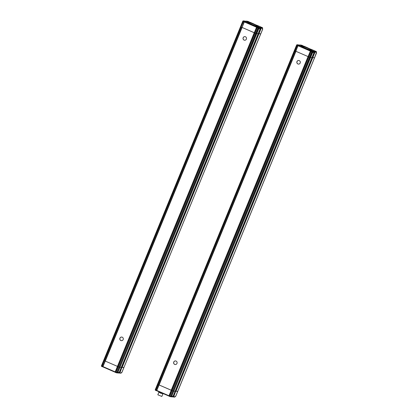 <?xml version="1.0" encoding="UTF-8"?>
<svg xmlns="http://www.w3.org/2000/svg" width="418" height="418" viewBox="0 0 418 418"><rect width="100%" height="100%" fill="white"/><g stroke="black" fill="none" stroke-linecap="round" stroke-linejoin="round"><path stroke-width="0.63" d="M105.299 361.074L104.965 361L242.006 27.41L244.065 21.846L243.386 21.584L241.045 27.06L243.307 21.553L242.816 21.292L240.559 26.658A3.621 0.298 22.3 0 0 240.559 26.658A3.621 0.298 22.3 0 0 240.559 26.647A3.621 0.298 22.3 0 0 240.559 26.658A3.621 0.298 22.3 0 0 240.559 26.647L242.006 27.41L244.264 21.903L244.128 21.438L244.3 21.914L242.006 27.41L254.343 32.797L117.505 366.445L254.249 32.714L242.126 27.452L105.289 361.1L117.411 366.361M254.343 32.797L254.902 33.074L257.08 27.531L256.605 27.29L254.343 32.797L254.818 33.038L118.064 366.722L117.505 366.445L115.248 371.952L115.723 372.198L117.98 366.685L117.505 366.445L254.343 32.797M258.131 28.33L258.428 28.633L258.58 28.011L257.159 27.567L254.902 33.074L256.427 33.55A3.621 0.298 22.3 0 0 256.741 33.612M118.54 373.06L119.041 372.866L118.54 373.06L119.041 372.866L121.309 367.359L119.966 367.265A3.621 0.298 -157.7 0 1 119.59 367.197L118.064 366.722L254.902 33.074L256.427 33.55A3.621 0.298 22.3 0 0 256.804 33.618L258.146 33.712L260.398 28.205L260.168 27.729L259.479 27.682A0.361 0.35 94 0 1 259.667 28.152L259.254 28.811L258.789 28.779L256.804 33.618L258.141 33.712L121.304 367.354M258.961 33.769L258.314 33.492L260.576 27.985L261.041 27.729M262.708 28.988L262.373 29.03L262.509 28.351A0.361 0.35 -86 0 0 262.321 27.875L261.083 27.792L258.758 33.696L260.727 33.837M105.169 361.058L102.943 366.576L102.499 366.774L102.906 366.57L105.169 361.063M104.965 361L104.207 360.708L102.029 366.252L102.708 366.508L104.965 361L104.291 360.744L241.129 27.097L241.808 27.353L104.965 361M104.207 360.708L103.716 360.306A3.621 0.298 -157.7 0 1 103.721 360.295A3.621 0.298 -157.7 0 1 103.727 360.285A3.621 0.298 -157.7 0 0 103.716 360.306L104.207 360.708L241.045 27.06L240.559 26.799L101.459 365.954L101.95 366.215L104.207 360.708M123.89 367.485L121.92 367.344L119.867 372.924L119.454 373.122L121.152 373.013L121.884 372.381L123.869 367.537L122.124 367.417L258.967 33.769L260.707 33.889L123.916 367.526L262.744 29.041L262.405 28.633L262.692 29.051L260.707 33.889M119.663 372.851L119.339 372.715L119.287 373.049L119.219 372.652L258.319 33.497L119.219 372.647L121.476 367.14L121.92 367.344L119.454 373.122L119.867 372.924M246.38 39.125A1.808 1.75 -86 0 0 244.891 36.622A1.808 1.75 -86 0 0 243.02 38.304A1.808 1.75 -86 0 0 246.38 39.125M123.164 339.562A1.808 1.75 -86 0 0 121.675 337.054A1.808 1.75 -86 0 0 119.804 338.737A1.808 1.75 -86 0 0 123.164 339.562M121.711 337.06A1.808 1.75 -86 0 0 119.872 338.742A1.808 1.75 -86 0 0 121.46 340.67M244.927 36.622A1.808 1.75 -86 0 0 243.088 38.31A1.808 1.75 -86 0 0 244.676 40.232M249.144 21.966L247.665 21.323L249.144 21.966M248.396 21.689L247.884 21.433L248.396 21.689M245.157 21.569L243.678 20.926L245.157 21.569M244.405 21.297L243.893 21.036L244.425 21.203M257.033 27.149C256.83 26.731 257.378 26.804 258.674 27.363C259.244 27.598 259.432 27.828 259.244 28.053L258.982 28.596L258.47 28.476L258.58 28.011A0.361 0.313 -75.8 0 0 258.434 27.546L257.765 27.379A0.361 0.313 104.2 0 1 257.911 27.844L118.816 366.999L118.064 366.722L115.802 372.229L116.554 372.511L118.816 367.004L119.59 367.197L117.604 372.036A3.621 0.298 22.3 0 0 117.98 372.109L119.966 367.265A3.621 0.298 -157.7 0 1 119.59 367.197L258.449 28.299M259.019 27.588L257.54 26.945L259.019 27.588M258.267 27.316L257.754 27.055L258.267 27.316M262.363 27.703L260.879 27.06L262.363 27.703M261.611 27.431L261.098 27.17L261.611 27.431M258.758 33.696L258.434 33.555L121.596 367.203L121.92 367.344L258.758 33.696M105.226 361.068L102.964 366.581L115.19 371.889L117.448 366.387L105.205 361.068L244.321 21.914L244.227 21.449L257.122 27.045L256.547 27.238L115.19 371.9L115.389 372.37M243.783 20.947A0.361 0.35 94 0 1 244.007 20.963L244.697 21.01L244.279 21.208M246.85 21.161A0.361 0.35 -86 0 0 246.735 21.13L245.1 21.266L246.855 21.161L247.984 21.652L246.735 21.13M250.168 22.332L250.048 22.3A0.361 0.35 94 0 1 250.163 22.332L253.705 23.868L253.94 24.348L253.726 23.878L249.729 22.279A0.361 0.35 -86 0 0 249.687 22.279M257.619 25.691L260.492 26.815L256.772 25.237A0.361 0.35 94 0 1 256.887 25.268L256.809 25.352M262.509 28.351L260.696 28.048L260.926 27.719L261.224 28.262L258.967 33.769M256.574 27.233L257.122 27.045L256.574 27.233M247.414 22.023A6.155 0.507 -157.7 0 1 254.008 24.317A6.155 0.507 -157.7 0 1 258.554 26.768A6.155 0.507 -157.7 0 1 252.702 24.871A6.155 0.507 -157.7 0 1 247.205 22.112A6.155 0.507 -157.7 0 1 247.414 22.023M243.95 20.999L244.812 21.313C246.411 22.107 246.134 22.086 243.987 21.255L243.286 20.973A0.361 0.361 179.2 0 0 242.816 21.166L242.544 21.82A3.621 0.298 -157.7 0 1 242.544 21.809A3.621 0.298 -157.7 0 1 242.555 21.793M258.434 27.546L257.849 27.274C256.255 26.48 256.532 26.496 258.674 27.332L259.479 27.682L259.27 27.969M244.964 21.24L244.702 21.125M262.337 27.886L260.477 26.809A0.361 0.35 94 0 1 260.675 27.034M260.283 28.137L260.168 27.729L260.283 28.137M258.695 28.544L258.789 28.779A3.621 0.298 -157.7 0 1 258.413 28.706L258.423 28.555M254.285 32.74L256.547 27.233L257.765 27.379M256.981 27.018L256.547 27.233L257.023 27.039L256.553 27.233L244.065 21.846A0.361 0.277 106.8 0 0 243.955 21.386L244.227 21.449M248.114 22.373A5.972 0.491 22.3 0 0 247.508 22.258A5.972 0.491 22.3 0 0 247.346 22.269M258.345 26.778A5.972 0.491 22.3 0 0 257.723 26.313M247.832 22.593A5.429 0.444 -157.7 0 1 247.832 22.478L248.067 22.384A5.251 0.434 -157.7 0 1 253.057 24.004A5.251 0.434 -157.7 0 1 257.749 26.355A5.251 0.434 -157.7 0 1 257.566 26.428A5.251 0.434 -157.7 0 1 251.944 24.474A5.251 0.434 -157.7 0 1 248.067 22.384M257.749 26.355L257.849 26.585A5.429 0.444 -157.7 0 1 257.77 26.668M117.907 372.673L119.041 372.866L121.309 367.359L119.966 367.265L256.804 33.618M117.369 372.297L117.5 372.01L118.446 372.14L118.31 372.819A0.361 0.35 94 0 1 117.85 373.013L117.834 373.008M117.5 372.161L118.446 372.485M120.692 373.211A0.361 0.35 -86 0 0 121.152 373.013L121.56 372.36M101.72 365.196L101.731 365.144A3.621 0.298 22.3 0 1 101.736 365.133A3.621 0.298 22.3 0 0 101.736 365.133L101.459 365.954A0.361 0.361 -0.8 0 0 101.433 366.095L101.459 365.834A0.361 0.361 179.2 0 0 101.433 365.975M102.964 366.581L102.389 366.738M117.5 372.177L117.244 372.637M102.682 366.805L102.358 366.732A0.361 0.277 106.8 0 1 102.321 366.722L102.358 366.732A0.361 0.277 106.8 0 0 102.708 366.508L102.499 366.774M158.474 391.541L163.318 393.641M158.479 391.561L160.34 392.721L163.527 393.735M159.096 392.335L160.805 393.254L162.795 393.657M159.054 392.283L162.738 393.793M158.856 392.277L157.832 394.801L161.839 396.442L162.879 393.928M157.832 394.801L161.839 396.442M308.108 56.602L171.317 390.307L159.039 384.936L156.41 390.642L156.781 390.443L169.008 395.752M308.16 56.66L308.714 56.937L310.893 51.393L310.417 51.153L308.16 56.66L308.636 56.905L171.876 390.584L171.317 390.307L169.06 395.815L169.536 396.06L171.793 390.553L171.317 390.307L308.16 56.66M311.948 52.193L312.241 52.496L312.398 51.879L310.976 51.43L308.714 56.937L310.24 57.412A3.621 0.298 22.3 0 0 310.558 57.475M172.352 396.922L172.859 396.734L172.352 396.922L172.859 396.734L175.116 391.222L173.778 391.133A3.621 0.298 -157.7 0 1 173.402 391.06L171.876 390.584L308.714 56.937L310.24 57.412A3.621 0.298 22.3 0 0 310.616 57.485L311.959 57.574L314.216 52.067L313.981 51.592L313.296 51.545A0.361 0.35 94 0 1 313.479 52.02L313.072 52.678L312.601 52.642L310.616 57.485L311.953 57.574L175.121 391.222L173.778 391.133A3.621 0.298 -157.7 0 1 173.402 391.06L171.876 390.584L169.619 396.097L170.372 396.374A0.361 0.313 104.2 0 1 169.948 396.572L169.536 396.06L169.556 396.431M316.327 52.203L316.332 52.213A0.361 0.35 -86 0 0 316.139 51.743L314.9 51.654L312.779 57.632L312.126 57.355L314.388 51.848L314.853 51.592M316.52 52.856L316.186 52.893L316.321 52.213L314.508 51.916L314.738 51.586L315.036 52.125L312.779 57.632L314.545 57.7M297.104 44.956L297.104 44.836A0.361 0.361 179.2 0 0 296.628 45.034L296.634 45.154A0.361 0.361 -0.8 0 1 297.104 44.956L297.12 45.416L297.94 45.306L298.081 45.771L295.62 51.215L297.877 45.708L297.203 45.452L294.941 50.959L295.876 51.289L156.52 390.37A0.361 0.277 106.8 0 1 156.139 390.584L155.846 390.114L156.52 390.37L158.981 384.926L158.103 384.607L155.71 390.417L155.475 390.287A0.361 0.361 -0.8 0 1 155.277 389.816L155.762 390.078L158.02 384.57L157.534 384.309L294.371 50.521A3.621 0.298 22.3 0 1 294.371 50.51A3.621 0.298 22.3 0 0 294.371 50.51A3.621 0.298 22.3 0 0 294.371 50.51A3.621 0.298 22.3 0 0 294.371 50.521L294.941 50.959L297.12 45.416L296.634 45.154L294.371 50.662L294.857 50.923L158.103 384.607L157.534 384.168A3.621 0.298 -157.7 0 1 157.534 384.158A3.621 0.298 -157.7 0 1 157.539 384.152M159.086 384.936L156.781 390.443M177.702 391.347L175.732 391.206L173.679 396.792L173.266 396.985L173.679 396.792L173.266 396.985L173.475 396.719L173.151 396.577L173.266 396.985M312.126 57.355L173.031 396.51L175.288 391.002L175.732 391.206L173.475 396.719M169.489 396.4L169.253 396.28A0.361 0.35 -47.5 0 1 169.144 396.212L169.003 395.762L169.206 396.233M171.657 396.682L172.477 396.954L172.864 396.729L172.122 396.682A0.361 0.35 94 0 1 171.662 396.875L171.652 396.87M174.505 397.074A0.361 0.35 -86 0 0 174.619 397.1L174.619 397.1A0.361 0.35 -86 0 0 174.964 396.881L173.679 396.792M155.277 389.696L157.534 384.168A3.621 0.298 -157.7 0 1 157.534 384.158L155.271 389.696A0.361 0.361 179.2 0 0 155.245 389.837L155.538 389.043M310.616 57.485L171.793 395.971L172.258 396.003L172.122 396.682L171.72 396.541M174.97 396.865L175.696 396.243L177.681 391.405L175.941 391.279L312.779 57.632L314.519 57.757L177.681 391.405M171.27 390.229L159.106 384.962L295.944 51.315L308.066 56.576L171.223 390.224M175.408 391.07L175.732 391.206L312.57 57.559L312.251 57.423L175.414 391.07M158.783 384.863L158.103 384.607L294.941 50.959L295.62 51.215L158.783 384.863M171.265 390.255L169.06 395.815A0.361 0.35 -47.5 0 0 169.144 396.212L170.664 396.76A0.361 0.313 -75.8 0 0 171.04 396.541L170.372 396.374L311.729 51.712A0.361 0.313 104.2 0 0 311.577 51.242L312.246 51.414L311.666 51.137C310.067 50.343 310.344 50.364 312.492 51.195L313.296 51.545L313.082 51.837M172.258 396.003L171.845 396.201L172.258 396.348M171.317 396.024L171.793 395.971A3.621 0.298 22.3 0 1 171.417 395.898L312.267 52.166M300.192 62.993A1.808 1.75 -86 0 0 298.708 60.485A1.808 1.75 -86 0 0 296.832 62.172A1.808 1.75 -86 0 0 300.192 62.993M176.976 363.425A1.808 1.75 -86 0 0 175.487 360.917A1.808 1.75 -86 0 0 173.616 362.605A1.808 1.75 -86 0 0 176.976 363.425M175.523 360.922A1.808 1.75 -86 0 0 173.684 362.61A1.808 1.75 -86 0 0 175.273 364.533M298.739 60.49A1.808 1.75 -86 0 0 296.905 62.177A1.808 1.75 -86 0 0 298.489 64.1M171.673 396.086L171.673 396.651L171.129 396.515M302.956 45.828L301.477 45.186L302.956 45.828M302.209 45.557L301.697 45.296L302.209 45.557M298.969 45.437L297.491 44.794L298.969 45.437M298.222 45.16L297.71 44.904L298.222 45.16M310.846 51.012C310.642 50.599 311.191 50.667 312.486 51.226C313.056 51.466 313.249 51.696 313.061 51.921L312.842 52.454L312.283 52.344M312.831 51.456L311.353 50.808L312.831 51.456M312.084 51.179L311.572 50.918L312.084 51.179M316.175 51.571L314.697 50.923L316.175 51.571M315.423 51.294L314.916 51.033L315.423 51.294M310.799 50.881L310.36 51.095L308.103 56.608L310.36 51.095L310.882 50.949A0.361 0.35 -47.5 0 0 310.417 51.153L310.94 50.912L310.386 51.095L310.94 50.912L298.044 45.311L295.876 51.289L308.103 56.597M297.595 44.81A0.361 0.35 94 0 1 297.82 44.825L298.509 44.872L298.097 45.071M303.98 46.194L303.865 46.168A0.361 0.35 94 0 1 303.975 46.194L307.523 47.736L307.752 48.211L307.543 47.741L300.662 45.024A0.361 0.35 -86 0 0 300.552 44.998L298.912 45.128L300.678 45.029M307.523 47.736L307.638 48.143L307.523 47.736L306.593 47.464M311.431 49.554L314.305 50.677L310.584 49.105A0.361 0.35 94 0 1 310.699 49.131L310.621 49.214M301.226 45.886A6.155 0.507 -157.7 0 1 307.82 48.18A6.155 0.507 -157.7 0 1 312.366 50.63A6.155 0.507 -157.7 0 1 306.514 48.734A6.155 0.507 -157.7 0 1 301.017 45.975A6.155 0.507 -157.7 0 1 301.226 45.886M297.762 44.862L298.63 45.175C300.223 45.97 299.946 45.949 297.804 45.118L297.104 44.836M298.776 45.107L298.515 44.987M316.086 52.652L316.144 51.743L314.289 50.672A0.361 0.35 94 0 1 314.488 50.902M314.101 52.004L313.981 51.592L314.101 52.004M312.507 52.407L312.601 52.642A3.621 0.298 -157.7 0 1 312.225 52.574L312.236 52.417M298.044 45.311L298.118 45.776L310.365 51.09M301.927 46.236A5.972 0.491 22.3 0 0 301.321 46.121A5.972 0.491 22.3 0 0 301.159 46.132M312.157 50.641A5.972 0.491 22.3 0 0 311.541 50.181M301.65 46.455A5.429 0.444 -157.7 0 1 301.644 46.346L301.88 46.246A5.251 0.434 -157.7 0 1 306.875 47.866A5.251 0.434 -157.7 0 1 311.562 50.217A5.251 0.434 -157.7 0 1 311.384 50.296A5.251 0.434 -157.7 0 1 305.757 48.336A5.251 0.434 -157.7 0 1 301.88 46.246M311.562 50.217L311.661 50.453A5.429 0.444 -157.7 0 1 311.582 50.531M101.736 365.133L242.544 21.809L101.459 365.834M121.304 367.359L260.404 28.205L259.259 28.011M117.317 372.652L117.86 372.783L118.08 372.25M259.244 28.053L258.685 27.917M247.017 21.642L246.024 21.564M260.576 27.99L258.319 33.492L260.576 27.985L261.098 27.724M259.191 27.421L260.043 27.672M243.532 21.224L243.307 21.553L243.292 21.093A0.361 0.361 -0.8 0 0 242.816 21.292L242.565 21.773M244.713 21.302L247.075 21.637M245.742 21.543L246.003 21.161L246.254 21.579M245.612 21.072L245.868 21.381M245.544 21.47L245.214 21.349M253.585 23.951L252.78 23.601M252.388 23.596L257.373 25.592L252.853 23.518M256.615 25.263A0.361 0.35 94 0 1 256.772 25.237L256.417 25.461M259.714 27.63L258.648 27.149L260.022 27.248L260.242 27.76M259.531 28.487L259.123 28.346M260.404 28.199L260.168 27.729M258.596 27.969L258.345 27.483L256.887 26.789L256.955 27.154M257.07 27.081A0.361 0.35 -47.5 0 0 256.605 27.29L256.547 27.233M243.616 21.261L243.955 21.386M257.692 25.618L257.368 25.592M246.003 21.161L247.132 21.647M245.7 21.537L244.629 21.062M260.022 27.248L261.151 27.74M246.416 21.308L246.61 21.605M257.786 25.738L257.373 25.592M260.299 27.269L260.231 26.904L262.332 27.881L262.384 28.68M260.44 27.395L260.743 27.74M258.883 27.285L260.017 27.661M243.987 21.255L243.501 21.041M249.839 22.306A0.361 0.35 -86 0 0 249.729 22.279L250.048 22.3M244.864 21.083L244.932 21.485M116.235 372.736L116.805 372.877A0.361 0.313 -75.8 0 0 116.852 372.898L116.183 372.725A0.361 0.313 104.2 0 1 116.136 372.71L116.183 372.725A0.361 0.313 104.2 0 0 116.554 372.511L117.223 372.678L117.562 372.098M119.046 372.861L117.845 372.819M119.219 372.647L119.454 373.122M101.658 366.424A0.361 0.361 -0.8 0 1 101.433 366.095L101.658 366.424M102.029 366.252L101.971 366.586L102.029 366.252M102.65 366.8L115.253 372.276L102.65 366.8M115.671 372.532L115.802 372.229L115.441 372.412A0.361 0.35 -47.5 0 1 115.248 371.952L115.744 372.563M117.223 372.678L116.852 372.898A0.361 0.313 -75.8 0 0 117.223 372.678M297.768 45.254A0.361 0.277 106.8 0 1 297.877 45.708L159.018 384.931M296.409 45.609L157.534 384.168L296.357 45.672A3.621 0.298 -157.7 0 1 296.367 45.661L296.66 45.536M175.1 396.546L174.619 397.1L173.277 396.99L173.031 396.51L312.131 57.36M172.864 396.729L314.221 52.067L313.072 51.874M171.375 395.961L170.664 396.76A0.361 0.313 -75.8 0 1 170.617 396.745L170.048 396.598M169.065 396.139L156.468 390.668L169.071 396.139M155.245 389.837L155.783 390.449M173.094 396.907L173.036 396.515M172.085 396.112L171.406 396.05L171.056 396.499M313.061 51.921L312.497 51.78M314.19 51.127C313.986 50.714 314.535 50.782 315.83 51.341C316.4 51.581 316.593 51.811 316.4 52.036L316.358 52.041M299.507 45.405L299.842 45.426M316.416 52.678L314.519 57.757M314.393 51.853L312.136 57.355L314.388 51.848L314.911 51.586M313.004 51.283L313.855 51.534M298.671 45.06L300.944 45.515L298.442 44.93M299.56 45.405L299.816 45.024L300.072 45.442M299.424 44.935L299.68 45.243M299.027 45.217L299.351 45.348M307.397 47.814L307.476 47.73A0.361 0.35 94 0 1 307.664 47.929M306.253 47.234L311.185 49.46L306.671 47.38M310.428 49.131A0.361 0.35 94 0 1 310.584 49.105L310.234 49.324M313.594 51.508L312.465 51.017L313.84 51.111L314.054 51.628M314.216 52.062L313.709 51.513M313.343 52.349L312.941 52.208M312.413 51.837L312.398 51.879A0.361 0.313 -75.8 0 0 312.246 51.414M310.882 50.949L310.976 51.43L311.577 51.242M299.816 45.024L300.944 45.515M313.84 51.111L314.968 51.602M300.228 45.17L300.422 45.468M314.252 51.257L314.561 51.602M313.542 51.492L312.549 51.252M312.152 51.346L311.676 51.142M299.251 45.964L299.554 45.75L297.313 44.909M316.144 51.743L314.043 50.771L314.111 51.132M303.656 46.173A0.361 0.35 -86 0 0 303.541 46.147L300.552 44.998M303.865 46.168L303.541 46.147A0.361 0.35 -86 0 0 303.505 46.142M298.745 45.348L298.687 44.951M117.045 372.903L117.86 372.783M247.163 21.527C246.954 21.109 247.503 21.182 248.799 21.741C249.368 21.976 249.562 22.206 249.374 22.431M243.171 21.13C242.968 20.712 243.516 20.785 244.812 21.344C245.382 21.579 245.57 21.809 245.382 22.039M260.377 27.264C260.174 26.846 260.722 26.919 262.018 27.478C262.588 27.713 262.776 27.943 262.588 28.168M244.687 21.005L243.537 21.156M260.482 26.809L260.675 27.28M243.511 21.046L242.816 21.166M245.439 22.097L245.742 21.888L243.997 21.255M121.387 372.469L121.931 372.37L123.916 367.526M121.163 373.013L119.287 373.049M316.217 52.496L316.557 52.903L314.571 57.747L175.748 396.233L175.241 396.332M308.103 56.608L169.003 395.762M156.494 390.668L155.71 390.417M155.548 389.001L157.534 384.158M170.857 396.766L171.673 396.651M300.976 45.39C300.772 44.972 301.315 45.045 302.616 45.604C303.186 45.839 303.374 46.069 303.186 46.293M296.989 44.992C296.78 44.58 297.329 44.653 298.624 45.212C299.194 45.447 299.387 45.677 299.199 45.902M298.504 44.872L297.35 45.024M312.157 51.351L312.288 52.328M314.299 50.677L314.488 51.142M297.323 44.909L296.628 45.034M310.767 51.017L310.699 50.656L311.671 51.137"/></g></svg>
